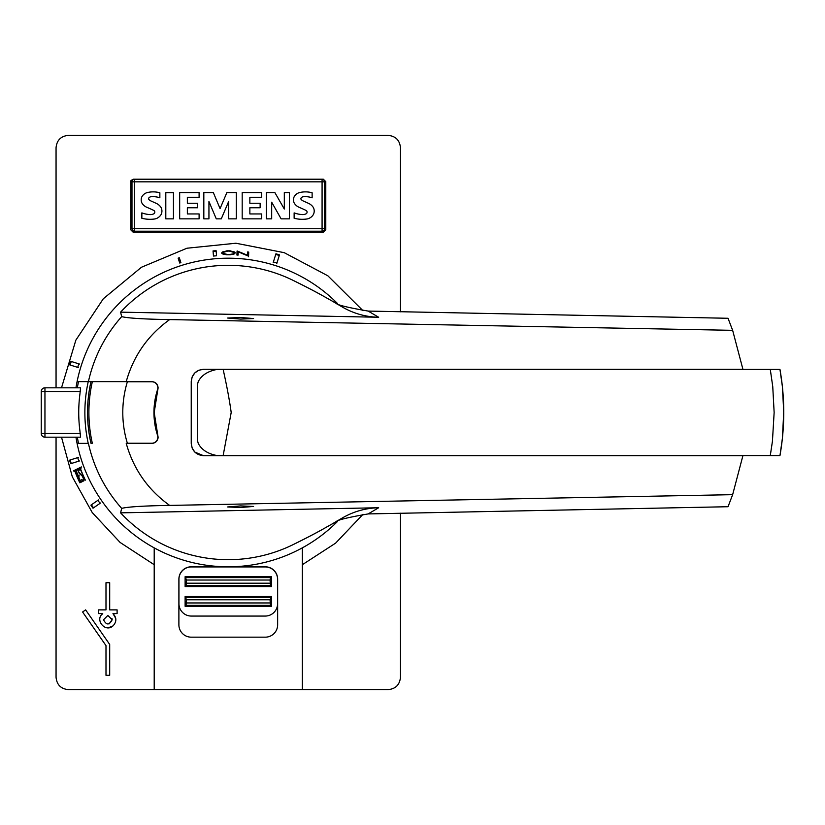 <?xml version="1.0" encoding="UTF-8"?>
<svg xmlns="http://www.w3.org/2000/svg" width="825" height="825" viewBox="0 0 825 825"><rect width="100%" height="100%" fill="white"/><g stroke="black" fill="none" stroke-linecap="round" stroke-linejoin="round"><path stroke-width="1.24" d="M782.121 384.192L779.965 369.414L223.142 369.414C226.865 386.11 229.556 400.476 231.196 412.5L223.142 455.586L217.161 455.586C207.797 453.832 201.486 449.749 198.227 443.334L197.402 440.251L197.402 384.749L198.227 381.666C201.486 375.251 207.797 371.168 217.161 369.414L223.142 369.414M120.594 312.149L378.665 317.254L368.156 311.077C346.139 307.271 335.393 304.518 335.919 302.816L332.114 301.032C322.42 295.711 320.296 293.844 292.535 280.088A147.19 147.19 0 0 0 120.594 312.149L121.677 316.625C105.002 335.414 93.916 357.091 88.409 381.635L126.225 381.635C133.475 355.853 147.953 335.177 169.651 319.595C143.725 319.162 127.731 318.172 121.677 316.625M332.114 523.968L341.643 518.378C353.09 511.613 365.434 508.066 378.665 507.746L120.594 512.851A147.19 147.19 0 0 0 292.535 544.913C320.296 531.156 322.42 529.289 332.114 523.968L335.919 522.184C335.393 520.482 346.139 517.729 368.156 513.923L728.032 506.725L732.641 494.67L742.933 455.586M169.651 319.595L732.641 330.33L742.913 369.291L203.579 369.291C196.072 370.033 191.957 374.148 191.235 381.635L191.235 443.365C191.967 450.863 196.082 454.977 203.579 455.709L194.855 452.1L192.173 448.099L191.235 443.365M337.631 303.652A154.306 154.306 0 0 0 77.076 381.635L151.924 381.635C155.667 382.006 157.73 384.068 158.091 387.812L154.203 412.5L158.091 437.188A6.177 6.177 0 0 1 157.967 438.426M120.594 512.851L121.677 508.375C105.002 489.576 93.916 467.909 88.409 443.365L77.076 443.365A154.306 154.306 0 0 0 154.203 547.862L154.203 689.628L302.332 689.628L302.332 547.862A154.306 154.306 0 0 0 337.631 521.348M363.021 514.284L335.62 543.128L302.332 564.712M77.076 381.635A154.306 154.306 0 0 0 75.952 387.812M61.514 387.812L75.848 340.158L103.3 298.784L141.446 267.259L186.955 248.222L235.919 243.231L284.243 252.677L327.865 275.808L363.021 310.716M179.716 263.031L178.148 258.153A162.278 162.278 0 0 1 179.324 257.771L180.892 262.659A157.152 157.152 0 0 0 179.716 263.031L178.344 258.751A161.648 161.648 0 0 1 179.52 258.369L180.892 262.659M273.384 261.968L275.932 253.801A165.701 165.701 0 0 1 279.469 254.904L276.922 263.072A157.152 157.152 0 0 0 273.384 261.968M78.829 363.846A157.152 157.152 0 0 0 77.725 367.383L69.568 364.825A165.701 165.701 0 0 1 70.672 361.298L78.829 363.846M216.109 250.676L216.542 255.791A157.152 157.152 0 0 0 213.469 256.049L213.036 250.934A162.278 162.278 0 0 1 216.109 250.676M226.741 254.801L222.637 253.945L221.853 252.46L226.875 250.81A161.69 161.69 0 0 1 230.196 250.821L235.115 252.481L234.228 253.956L230.051 254.812A157.699 157.699 0 0 0 226.741 254.801M238.198 251.842L238.085 255.1A157.699 157.699 0 0 0 236.93 255.038L237.074 251.047A161.69 161.69 0 0 1 237.342 251.058L247.448 255.234L247.562 251.965A161.69 161.69 0 0 1 248.707 252.11L248.572 256.111A157.699 157.699 0 0 0 248.284 256.07L238.198 251.842M56.059 387.812L56.059 147.716C56.801 140.209 60.916 136.094 68.403 135.372L388.121 135.372C395.608 136.094 399.723 140.209 400.465 147.716L400.465 311.798M325.782 181.665L325.782 229.804L323.317 232.279L133.217 232.279L130.742 229.804L130.742 181.665L133.217 179.2L323.317 179.2L325.782 181.665A2.465 2.465 0 0 0 325.741 181.232M111.953 618.43L112.169 619.761L107.848 615.44L103.527 619.761C106.404 625.329 109.292 625.329 112.169 619.761L109.044 623.906M108.333 627.763L112.973 625.928C105.249 632.94 94.483 619.75 102.723 613.583L101.351 615.048M779.965 369.414L782.389 386.564L783.75 412.067L782.368 438.58L779.965 455.586C785.008 426.865 785.008 398.135 779.965 369.414L780.099 370.229M732.641 330.33L728.032 318.275L368.156 311.077M153.151 381.769A6.177 6.177 0 0 0 151.924 381.635M158.029 388.709A6.177 6.177 0 0 1 157.792 389.709A74.064 74.064 0 0 0 156.657 393.597M302.332 547.862A154.306 154.306 0 0 1 154.203 547.862M88.234 443.365A143.787 143.591 0 0 1 88.234 381.635M77.313 387.812A143.787 143.591 0 0 1 78.53 381.635M80.242 391.514L44.952 391.514L44.952 387.812A3.702 3.702 0 0 0 41.25 391.514A3.702 3.702 0 0 1 44.952 387.812L80.551 387.812L79.932 393.979A143.787 143.591 0 0 0 79.932 431.021L80.551 437.188L44.952 437.188A3.702 3.702 0 0 1 41.25 433.486L41.25 391.514L44.952 391.514L44.952 433.486L41.25 433.486A3.702 3.702 0 0 0 44.952 437.188L44.952 433.486L80.242 433.486M121.677 508.375C127.731 506.828 143.725 505.838 169.651 505.405C147.953 489.823 133.475 469.147 126.225 443.365L151.924 443.365A6.177 6.177 0 0 0 153.914 443.035M127.37 443.242L151.79 443.242A6.053 6.053 0 0 0 157.544 435.332A74.312 74.312 0 0 1 157.544 389.668A6.053 6.053 0 0 0 151.79 381.758L127.37 381.758A105.466 105.466 0 0 0 127.37 443.242M90.936 381.758A140.724 140.724 0 0 0 90.936 443.242L92.328 443.242A139.373 139.373 0 0 1 92.328 381.758L90.936 381.758M203.579 369.291L198.907 370.208M198.804 370.25L194.875 372.879M194.813 372.941L192.194 376.87M192.153 376.973L191.235 381.635M78.53 443.365A143.787 143.591 0 0 1 77.313 437.188M151.924 443.365C155.667 442.994 157.73 440.942 158.091 437.188M169.651 505.405L732.641 494.67M203.579 455.709L742.913 455.709M240.611 319.089L253.574 318.553L240.611 317.501L227.648 318.037L240.611 319.089M368.156 513.923L378.665 507.746M292.535 544.913A641.891 641.891 0 0 0 341.643 518.378M378.665 317.254C365.434 316.934 353.09 313.387 341.643 306.622L332.114 301.032M292.535 280.088A641.891 641.891 0 0 1 341.643 306.622M240.611 507.499L253.574 506.447L240.611 505.911L227.648 506.963L240.611 507.499M770.282 369.414L772.747 386.554L774.139 412.5L772.427 441.313L770.282 455.586L223.142 455.586M770.282 455.586L779.965 455.586L780.099 454.771M265.299 566.806L191.235 566.806A12.344 12.344 0 0 0 178.891 579.15L178.891 624.824A12.344 12.344 0 0 0 191.235 637.168L265.299 637.168A12.344 12.344 0 0 0 277.643 624.824L277.643 579.15A12.344 12.344 0 0 0 265.299 566.806M75.952 437.188A154.306 154.306 0 0 0 77.076 443.365M130.897 180.819A2.465 2.465 0 0 1 131.319 180.077M322.08 231.206A2.465 2.465 0 0 0 324.545 228.731A2.465 2.465 0 0 1 322.08 231.206L134.444 231.206A2.465 2.465 0 0 1 131.979 228.731L131.979 181.83A2.465 2.465 0 0 1 134.444 179.355L322.08 179.355A2.465 2.465 0 0 1 324.545 181.83A2.465 2.465 0 0 0 322.08 179.355A2.465 2.465 0 0 1 324.545 181.83L324.545 228.731A2.465 2.465 0 0 1 322.08 231.206L322.08 181.83L134.444 181.83L134.444 228.731L324.545 228.731M109.694 675.304L105.992 675.304L105.992 645.604L82.593 611.995L85.625 609.881L109.694 644.449L109.694 675.304L109.694 644.449M115.747 618.379L112.973 613.583C116.789 617.698 116.789 621.813 112.973 625.928M102.723 613.583L98.587 613.583L98.587 609.881L105.992 609.881L105.992 582.728L109.694 582.728L109.694 609.881L117.109 609.881L117.109 613.583L112.973 613.583M79.819 482.811A164.257 164.257 0 0 1 74.838 471.147L74.044 471.529A165.134 165.134 0 0 1 73.724 470.683L75.498 469.817A163.164 163.164 0 0 0 75.817 470.662L75.023 471.054A164.041 164.041 0 0 0 80.015 482.718L80.015 482.718M76.065 469.538L74.291 470.405A164.505 164.505 0 0 0 74.611 471.25M97.927 500.301A157.152 157.152 0 0 0 100.031 503.343L92.998 508.2A165.701 165.701 0 0 1 90.894 505.158L97.927 500.301M98.443 499.94L91.41 504.797A165.072 165.072 0 0 0 93.514 507.849L100.547 502.992M70.672 463.702A165.701 165.701 0 0 1 69.568 460.175L77.725 457.617A157.152 157.152 0 0 0 78.829 461.154L70.672 463.702M78.323 457.432L70.166 459.979A165.072 165.072 0 0 0 71.27 463.516L79.437 460.969M78.901 475.2A161.989 161.989 0 0 0 79.262 476.035L78.468 476.427A162.865 162.865 0 0 0 80.685 481.387L82.129 480.676A161.257 161.257 0 0 0 82.521 481.501L80.881 482.295A163.072 163.072 0 0 1 75.58 469.776L77.22 468.971A161.257 161.257 0 0 0 77.54 469.827L76.086 470.528A162.865 162.865 0 0 0 78.117 475.592L78.684 475.313M82.129 480.676L81.252 481.109M81.056 481.202A162.443 162.443 0 0 0 81.448 482.017L82.521 481.501M77.787 468.693L76.148 469.497A162.443 162.443 0 0 0 76.467 470.353M78.488 475.406A162.443 162.443 0 0 0 78.849 476.242M76.653 470.26L78.107 469.549M276.726 263.67L279.283 255.513A165.072 165.072 0 0 0 275.746 254.399L273.199 262.567M79.437 364.031L71.27 361.484A165.072 165.072 0 0 0 70.166 365.021L78.323 367.568M85.15 480.212A158.328 158.328 0 0 1 80.19 468.538L79.396 468.92A159.204 159.204 0 0 1 79.076 468.074L80.85 467.208A157.235 157.235 0 0 0 81.17 468.053L80.376 468.445A158.122 158.122 0 0 0 85.336 480.119L85.336 480.119M81.417 466.929L79.643 467.796A158.575 158.575 0 0 0 79.963 468.641M83.325 481.109L82.644 480.717L83.861 480.82M82.644 480.717L81.675 479.48L82.943 480.284L83.923 479.799M83.459 480.026L83.799 479.181M83.583 479.284L83.655 478.624M83.469 478.717A159.215 159.215 0 0 1 82.727 477.067L82.913 476.974M82.727 477.067L82.314 475.912M82.108 476.015L81.974 475.417M81.747 475.53L81.593 474.901M81.232 475.066L80.087 474.22L80.582 473.983M80.087 474.22L80.004 473.55M79.582 473.767L79.448 473.076M79.179 473.21L78.757 471.952M78.55 472.055A161.123 161.123 0 0 1 78.055 470.776L78.262 470.673M78.055 470.776L77.859 469.394L78.457 469.373M77.859 469.394L78.035 468.579L78.571 468.322L78.416 469.116M78.035 468.579L79.2 468.724L80.066 470.013M79.726 470.178L79.695 469.466M79.344 469.631L79.344 468.94M78.87 469.177L78.282 470.786A160.906 160.906 0 0 0 78.715 471.879L82.871 476.891A159.008 159.008 0 0 0 83.696 478.717L83.851 480.851M216.542 255.791L216.16 251.305A161.648 161.648 0 0 0 213.087 251.563L213.469 256.049M222.977 253.347L227.628 254.533A157.967 157.967 0 0 1 229.381 254.533L233.135 253.883L233.96 252.45L229.319 251.078A161.422 161.422 0 0 0 227.752 251.078L223.008 252.429L223.431 254.296M233.506 251.47L233.485 252.089M234.3 251.883L234.279 252.502L233.506 252.11M235.115 252.481L235.084 253.11L234.279 252.502M233.929 253.368L233.444 254.296M221.853 252.46L221.822 253.399M222.709 251.862L221.832 253.089M223.523 251.45L222.688 252.491M248.542 256.74L248.686 252.739A161.061 161.061 0 0 0 247.541 252.594M238.085 255.1L238.178 252.471M238.188 252.027L237.322 251.687A161.061 161.061 0 0 0 237.053 251.677L236.93 255.038M237.342 251.058L237.322 251.687M56.059 437.188L56.059 677.284C56.801 684.791 60.916 688.906 68.403 689.628L154.203 689.628M154.203 564.712L120.089 542.438L92.235 512.552L72.301 476.767L61.514 437.188M302.332 689.628L388.121 689.628C395.608 688.906 399.723 684.791 400.465 677.284L400.465 513.202M178.953 603.714L178.953 579.274A12.344 12.344 0 0 1 191.297 566.93L265.238 566.93A12.344 12.344 0 0 1 277.582 579.274L277.582 603.714A12.344 12.344 0 0 1 265.238 616.058L191.297 616.058A12.344 12.344 0 0 1 178.953 603.714M185.12 586.554L185.12 576.675L186.491 580.027L186.058 585.616L185.12 586.554L271.404 586.554L271.404 576.675L270.466 577.613L270.043 580.027L270.466 585.616L271.404 586.554M185.12 576.675L271.404 576.675M185.12 606.303L185.12 596.434L186.491 599.775L186.058 605.364L185.12 606.303L271.404 606.303L271.404 596.434L270.043 599.775L270.466 605.364L271.404 606.303M185.12 596.434L271.404 596.434M284.316 192.576L289.379 192.576L289.379 218.862L281.119 218.862L271.683 202.187L271.683 218.862L266.331 218.862L266.331 192.576L274.869 192.576L284.316 209.034L284.316 192.576M266.331 218.862L266.331 192.576M236.301 218.862L228.659 218.862L228.659 201.486L221.275 218.862L216.284 218.862L208.942 201.547L208.942 218.862L203.827 218.862L203.827 192.576L213.324 192.576L220.069 208.591L226.875 192.576L236.301 192.576L236.301 218.862M165.804 192.689L173.456 192.689L173.456 218.862L165.804 218.862L165.804 192.689M159.854 192.761L159.854 197.814A20.532 20.532 0 0 0 150.975 196.763A3.094 3.094 0 0 0 148.923 197.814A1.557 1.557 0 0 0 148.809 199.413A7.002 7.002 0 0 0 151.305 201.125L156.028 203.259A11.086 11.086 0 0 1 161.092 207.56A7.662 7.662 0 0 1 161.153 214.417A9.415 9.415 0 0 1 155.152 218.914A33.536 33.536 0 0 1 141.859 218.285L141.859 212.881A27.246 27.246 0 0 0 149.851 214.572A7.755 7.755 0 0 0 153.398 213.984A1.939 1.939 0 0 0 153.398 210.251A121.481 121.481 0 0 0 147.128 207.426A10.673 10.673 0 0 1 142.024 203.218A7.198 7.198 0 0 1 141.952 196.628A8.714 8.714 0 0 1 147.685 192.472A25.575 25.575 0 0 1 159.854 192.761M197.618 203.259L197.618 207.756L187.358 207.756L187.358 213.943L199.103 213.943L199.103 218.862L179.675 218.862L179.675 192.576L199.103 192.576L199.103 197.278L187.358 197.278L187.358 203.259L197.618 203.259M260.133 203.259L260.133 207.756L249.862 207.756L249.862 213.943L261.618 213.943L261.618 218.862L242.189 218.862L242.189 192.576L261.618 192.576L261.618 197.278L249.862 197.278L249.862 203.259L260.133 203.259M312.128 192.761L312.128 197.814A20.532 20.532 0 0 0 303.26 196.763A3.094 3.094 0 0 0 301.197 197.814A1.557 1.557 0 0 0 301.084 199.413A7.002 7.002 0 0 0 303.579 201.125L308.302 203.259A11.086 11.086 0 0 1 313.376 207.56A7.662 7.662 0 0 1 313.428 214.417A9.415 9.415 0 0 1 307.426 218.914A33.536 33.536 0 0 1 294.133 218.285L294.133 212.881A27.246 27.246 0 0 0 302.136 214.572A7.755 7.755 0 0 0 305.673 213.984A1.939 1.939 0 0 0 305.673 210.251A121.481 121.481 0 0 0 299.413 207.426A10.673 10.673 0 0 1 294.308 203.218A7.198 7.198 0 0 1 294.226 196.628A8.714 8.714 0 0 1 299.96 192.472A25.575 25.575 0 0 1 312.128 192.761M186.058 577.613L270.466 577.613M186.491 580.027L270.043 580.027M186.491 583.203L270.043 583.203M186.058 585.616L270.466 585.616M186.058 597.372L270.466 597.372M186.491 599.775L270.043 599.775M186.491 602.951L270.043 602.951M186.058 605.364L270.466 605.364M134.444 231.206A2.465 2.465 0 0 1 131.979 228.731L134.444 228.731L134.444 231.206M324.545 181.83L322.08 181.83L322.08 179.355M134.444 179.355L134.444 181.83L131.979 181.83A2.465 2.465 0 0 1 134.444 179.355"/></g></svg>
